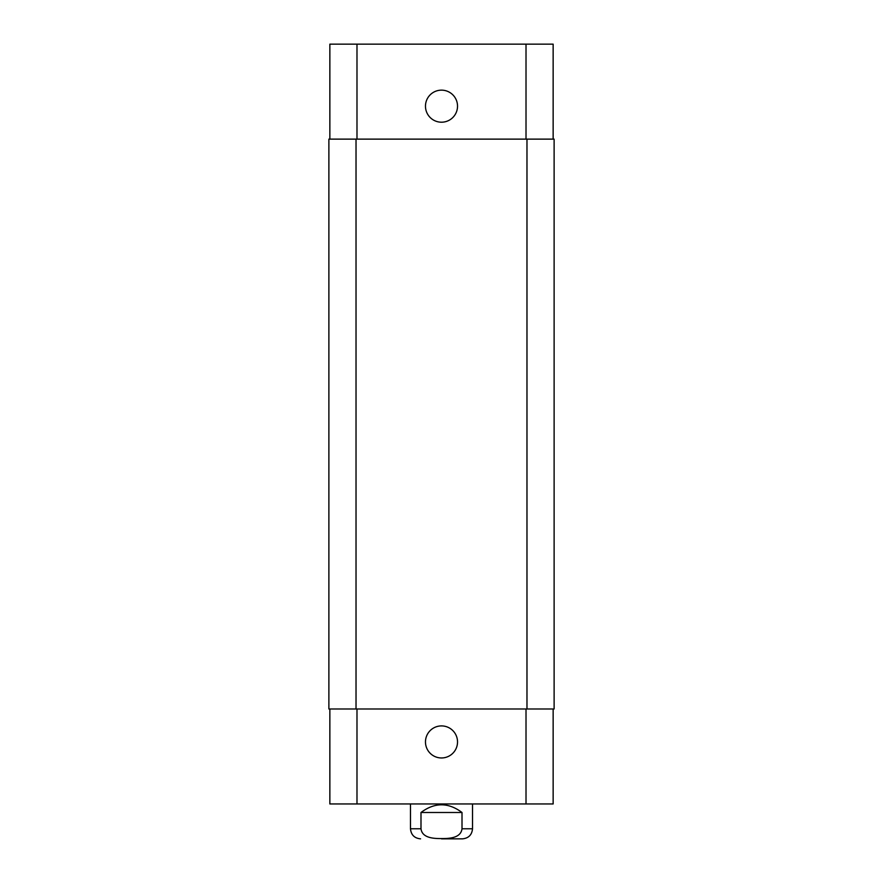 <?xml version="1.0" encoding="UTF-8"?>
<svg xmlns="http://www.w3.org/2000/svg" width="883" height="883" viewBox="0 0 883 883"><rect width="100%" height="100%" fill="white"/><g stroke="black" fill="none" stroke-linecap="round" stroke-linejoin="round"><path stroke-width="1.32" d="M441.5 838.85L462.438 838.85L441.5 838.85M462.008 812.492L462.008 828.773C460.805 838.221 448.972 838.596 441.5 838.574C434.028 838.596 422.195 838.221 420.992 828.773L420.992 812.492L462.008 812.492C448.332 802.261 434.668 802.261 420.992 812.492M425.474 741.941A16.026 16.026 0 0 1 449.513 728.056A16.026 16.026 0 0 1 449.513 755.815A16.026 16.026 0 0 1 425.474 741.941M425.474 106.181A16.026 16.026 0 0 1 449.513 92.296A16.026 16.026 0 0 1 449.513 120.055A16.026 16.026 0 0 1 425.474 106.181M553.144 139.128L553.144 44.15L329.856 44.15L329.856 139.128M553.144 708.983L553.144 803.96L329.856 803.96L329.856 708.983M526.974 708.983L554.116 708.983L554.116 139.128L328.884 139.128L328.884 708.983L526.974 708.983L526.974 139.128M554.116 708.983L554.116 139.128M472.515 803.96L472.515 828.773L462.008 828.773M420.992 828.773L410.485 828.773C411.081 834.888 414.447 838.254 420.562 838.85M356.986 708.983L356.986 803.96M526.014 708.983L526.014 803.96M356.986 139.128L356.986 44.15M526.014 139.128L526.014 44.15M356.026 708.983L356.026 139.128M472.515 828.773C471.919 834.888 468.553 838.254 462.438 838.85M410.485 803.96L410.485 828.773"/></g></svg>
